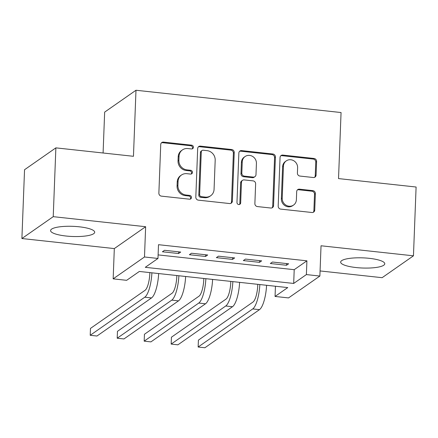 <?xml version="1.0" encoding="UTF-8"?>
<svg xmlns="http://www.w3.org/2000/svg" width="438" height="438" viewBox="0 0 438 438"><rect width="100%" height="100%" fill="white"/><g stroke="black" fill="none" stroke-linecap="round" stroke-linejoin="round"><path stroke-width="0.66" d="M193.41 147.261A1.944 1.812 55.1 0 0 191.63 145.17L163.489 142.109A2.776 2.584 55.1 0 0 160.735 144.524L158.868 193.147A2.776 2.584 55.1 0 0 161.414 196.136L189.555 199.197A1.944 1.812 55.1 0 0 191.477 197.505A1.944 1.812 55.1 0 0 189.698 195.414L186.057 195.019A8.891 8.278 55.1 0 1 177.916 185.449L178.069 181.398A8.891 8.278 55.1 0 1 181.458 175.03A8.891 8.278 55.1 0 1 186.878 173.678L190.519 174.072A1.944 1.812 55.1 0 0 192.446 172.38A1.944 1.812 55.1 0 0 190.661 170.289L187.021 169.895A8.891 8.278 55.1 0 1 178.879 160.33L179.032 156.278A8.891 8.278 55.1 0 1 182.422 149.911A8.891 8.278 55.1 0 1 187.842 148.553L191.483 148.947A1.944 1.812 55.1 0 0 193.41 147.261M192.2 148.882A1.944 1.812 55.1 0 0 190.782 145.761L162.64 142.7A2.776 2.584 55.1 0 0 161.403 142.876M190.267 199.126A1.944 1.812 55.1 0 0 188.849 196.005L185.208 195.605L186.057 195.019M191.236 174.006A1.944 1.812 55.1 0 0 189.818 170.88L186.177 170.486L187.021 169.895M369.316 258.332A22.075 5.081 -177.8 0 0 340.655 262.094A22.075 5.081 -177.8 0 0 356.11 267.552A22.075 5.081 -177.8 0 0 384.772 263.791A22.075 5.081 -177.8 0 0 369.316 258.332M79.251 226.802A22.075 5.081 -177.8 0 0 50.584 230.569A22.075 5.081 -177.8 0 0 66.039 236.022A22.075 5.081 -177.8 0 0 94.701 232.26A22.075 5.081 -177.8 0 0 79.251 226.802M313.329 177.521A2.776 2.584 55.1 0 0 316.083 175.107L316.603 161.463A2.776 2.584 55.1 0 0 314.057 158.474L282.806 155.079A2.776 2.584 55.1 0 0 280.052 157.494L278.185 206.117A2.776 2.584 55.1 0 0 280.731 209.107L311.982 212.501A2.776 2.584 55.1 0 0 314.736 210.087L315.371 193.612A2.776 2.584 55.1 0 0 312.825 190.623L299.45 189.167A2.776 2.584 55.1 0 0 296.696 191.581L296.384 199.75A7.43 6.92 55.1 0 1 293.553 205.077A7.43 6.92 55.1 0 1 286.003 205.176A7.43 6.92 55.1 0 1 282.214 198.211L283.441 166.199A7.43 6.92 55.1 0 1 286.277 160.877A7.43 6.92 55.1 0 1 293.821 160.779A7.43 6.92 55.1 0 1 297.61 167.743L297.407 173.076A2.776 2.584 55.1 0 0 299.953 176.065L313.329 177.521M306.386 274.582L319.877 276.049L288.543 297.917L275.053 296.449L287.755 287.585L139.35 271.456L126.648 280.32L113.157 278.853L144.485 256.986L157.976 258.453L145.274 267.317L293.684 283.446L306.386 274.582L306.912 260.824L158.507 244.694L157.976 258.453M55.872 147.863L53.228 216.668L21.9 238.535L24.544 169.73L55.872 147.863L133.453 156.3L135.988 90.25L341.06 112.539L338.525 178.589L416.1 187.021L413.456 255.819L321.038 245.778L319.877 276.049M21.9 238.535L114.318 248.581L145.646 226.714L53.228 216.668M145.646 226.714L144.485 256.986M234.231 152.512A2.776 2.584 55.1 0 0 231.691 149.522L200.434 146.128A2.776 2.584 55.1 0 0 197.68 148.537L195.813 197.16A2.776 2.584 55.1 0 0 198.359 200.15L229.611 203.55A2.776 2.584 55.1 0 0 232.364 201.135L234.231 152.512L233.388 153.103A2.776 2.584 55.1 0 0 230.842 150.114L199.586 146.714A2.776 2.584 55.1 0 0 198.348 146.889M241.623 150.601L272.874 154.001A2.776 2.584 55.1 0 1 275.42 156.99L273.553 205.614A2.776 2.584 55.1 0 1 270.799 208.028L257.424 206.572A2.776 2.584 55.1 0 1 254.878 203.582L255.633 183.861A2.776 2.584 55.1 0 0 253.093 180.872L244.218 179.909A2.776 2.584 55.1 0 0 241.464 182.323L240.676 202.854A1.944 1.812 55.1 0 1 237.96 204.272A1.944 1.812 55.1 0 1 236.969 202.449L238.869 153.015A2.776 2.584 55.1 0 1 241.623 150.601L240.774 151.192L272.025 154.592L272.874 154.001M320.074 270.941L382.128 277.687L413.456 255.819M180.697 252.058L164.507 250.295L162.394 251.773L178.584 253.531L180.697 252.058M207.683 254.987L191.494 253.23L189.375 254.708L205.564 256.465L207.683 254.987M234.664 257.922L218.474 256.164L216.361 257.637L232.551 259.4L234.664 257.922M261.65 260.856L245.461 259.093L243.342 260.572L259.531 262.335L261.65 260.856M158.113 254.894L294.21 269.688L306.912 260.824M270.323 263.506L286.512 265.264L288.631 263.786L272.441 262.028L270.323 263.506M135.988 90.25L104.655 112.117L103.089 152.999M275.447 286.249L275.053 296.449M114.318 248.581L113.157 278.853M294.21 269.688L293.684 283.446M178.584 253.531L178.649 251.834M205.564 256.465L205.63 254.768M232.551 259.4L232.616 257.697M259.531 262.335L259.597 260.632M286.512 265.264L286.578 263.566M182.422 149.911L181.573 150.502A8.891 8.278 55.1 0 0 178.189 156.87L179.032 156.278M186.177 170.486A8.891 8.278 55.1 0 1 178.031 160.921L178.189 156.87M181.458 175.03L180.609 175.622A8.891 8.278 55.1 0 0 177.22 181.989L178.069 181.398M185.208 195.605A8.891 8.278 55.1 0 1 177.067 186.041L177.22 181.989M230.853 203.374A2.776 2.584 55.1 0 0 231.516 201.726L233.388 153.103M203.205 150.223A1.944 1.812 55.1 0 0 201.277 151.915L199.635 194.592A1.944 1.812 55.1 0 0 201.42 196.684L205.258 197.105A8.891 8.278 55.1 0 0 210.678 195.748A8.891 8.278 55.1 0 0 214.067 189.38L215.189 160.204A8.891 8.278 55.1 0 0 207.043 150.639L203.205 150.223M202.017 150.519L201.173 151.11A1.944 1.812 55.1 0 0 200.429 152.506L201.277 151.915M210.678 195.748L209.829 196.339A8.891 8.278 55.1 0 1 204.415 197.697L200.571 197.275A1.944 1.812 55.1 0 1 198.792 195.184L200.429 152.506M272.036 207.853A2.776 2.584 55.1 0 0 272.704 206.205L274.571 157.581A2.776 2.584 55.1 0 0 272.025 154.592M242.526 180.33L241.677 180.921A2.776 2.584 55.1 0 0 240.621 182.914L239.832 203.446L240.676 202.854M239.466 204.475A1.944 1.812 55.1 0 0 239.832 203.446M256.422 163.401A7.43 6.92 55.1 0 0 252.633 156.437A7.43 6.92 55.1 0 0 245.083 156.536A7.43 6.92 55.1 0 0 242.252 161.857L241.82 173.136A2.776 2.584 55.1 0 0 244.366 176.125L253.235 177.089A2.776 2.584 55.1 0 0 255.989 174.68L256.422 163.401M245.083 156.536L244.24 157.127A7.43 6.92 55.1 0 0 241.404 162.449L242.252 161.857M254.932 176.667L254.084 177.259A2.776 2.584 55.1 0 1 252.392 177.68L243.517 176.717A2.776 2.584 55.1 0 1 240.971 173.727L241.404 162.449M240.774 151.192A2.776 2.584 55.1 0 0 239.537 151.367M286.277 160.877L285.428 161.469A7.43 6.92 55.1 0 0 282.598 166.79L283.441 166.199M293.553 205.077L292.704 205.668A7.43 6.92 55.1 0 1 285.154 205.767A7.43 6.92 55.1 0 1 281.366 198.803L282.598 166.79M313.225 212.326A2.776 2.584 55.1 0 0 313.887 210.678L314.522 194.204A2.776 2.584 55.1 0 0 311.976 191.214L298.601 189.758A2.776 2.584 55.1 0 0 297.364 189.933M314.566 177.346A2.776 2.584 55.1 0 0 315.234 175.698L315.76 162.055A2.776 2.584 55.1 0 0 313.214 159.065L281.957 155.671A2.776 2.584 55.1 0 0 280.72 155.84M149.851 272.595L149.812 273.602A14.153 4.008 96.2 0 1 145.049 290.317L90.474 328.407L90.212 335.289L144.786 297.199A21.227 6.012 -83.8 0 0 151.898 272.819M90.212 335.289L96.957 336.023L151.532 297.928A21.227 6.012 -83.8 0 0 158.649 273.553M176.837 275.529L176.799 276.537A14.153 4.008 96.2 0 1 172.035 293.252L117.461 331.342L117.198 338.218L171.773 300.129A21.227 6.012 -83.8 0 0 178.885 275.748M117.198 338.218L123.943 338.952L178.518 300.862A21.227 6.012 -83.8 0 0 185.63 276.482M203.818 278.464L203.779 279.466A14.153 4.008 96.2 0 1 199.016 296.181L144.441 334.271L144.179 341.153L198.753 303.063A21.227 6.012 -83.8 0 0 205.865 278.683M144.179 341.153L150.924 341.886L205.499 303.797A21.227 6.012 -83.8 0 0 212.611 279.417M230.804 281.393L230.766 282.4A14.153 4.008 96.2 0 1 226.003 299.116L171.428 337.205L171.165 344.087L225.734 305.998A21.227 6.012 -83.8 0 0 232.852 281.618M171.165 344.087L177.91 344.821L232.485 306.731A21.227 6.012 -83.8 0 0 239.597 282.351M257.785 284.328L257.747 285.335A14.153 4.008 96.2 0 1 252.983 302.05L198.409 340.14L198.146 347.016L252.721 308.927A21.227 6.012 -83.8 0 0 259.833 284.552M198.146 347.016L204.891 347.75L259.466 309.661A21.227 6.012 -83.8 0 0 266.578 285.28M190.782 145.761L191.63 145.17M188.849 196.005L189.698 195.414M189.818 170.88L190.661 170.289M178.031 160.921L178.879 160.33M177.067 186.041L177.916 185.449M162.64 142.7L163.489 142.109M231.516 201.726L232.364 201.135M199.586 146.714L200.434 146.128M230.842 150.114L231.691 149.522M198.792 195.184L199.635 194.592M200.571 197.275L201.42 196.684M204.415 197.697L205.258 197.105M274.571 157.581L275.42 156.99M272.704 206.205L273.553 205.614M240.621 182.914L241.464 182.323M240.971 173.727L241.82 173.136M243.517 176.717L244.366 176.125M252.392 177.68L253.235 177.089M281.366 198.803L282.214 198.211M298.601 189.758L299.45 189.167M311.976 191.214L312.825 190.623M314.522 194.204L315.371 193.612M313.887 210.678L314.736 210.087M281.957 155.671L282.806 155.079M313.214 159.065L314.057 158.474M315.76 162.055L316.603 161.463M315.234 175.698L316.083 175.107M144.786 297.199L151.532 297.928M171.773 300.129L178.518 300.862M198.753 303.063L205.499 303.797M225.734 305.998L232.485 306.731M252.721 308.927L259.466 309.661"/></g></svg>
